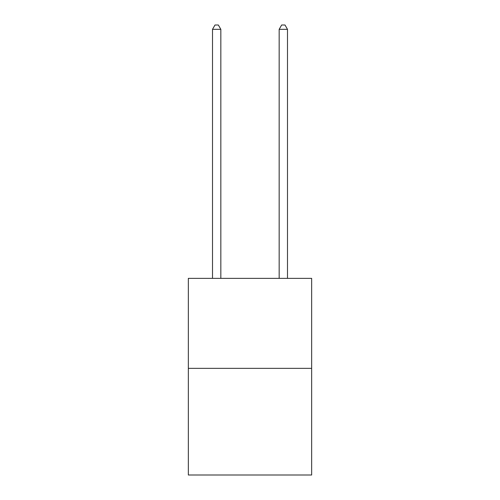<?xml version="1.0" encoding="UTF-8"?>
<svg xmlns="http://www.w3.org/2000/svg" width="500" height="500" viewBox="0 0 500 500"><rect width="100%" height="100%" fill="white"/><g stroke="black" fill="none" stroke-linecap="round" stroke-linejoin="round"><path stroke-width="0.75" d="M311.656 368.35L311.656 278.363L188.344 278.363L188.344 475L311.656 475L311.656 368.35L188.344 368.35M220.837 278.363L220.837 29.331L212.506 29.331L212.506 278.363M212.506 29.331L215.006 25L218.337 25L220.837 29.331M287.494 278.363L287.494 29.331L279.163 29.331L279.163 278.363M279.163 29.331L281.663 25L284.994 25L287.494 29.331"/></g></svg>
